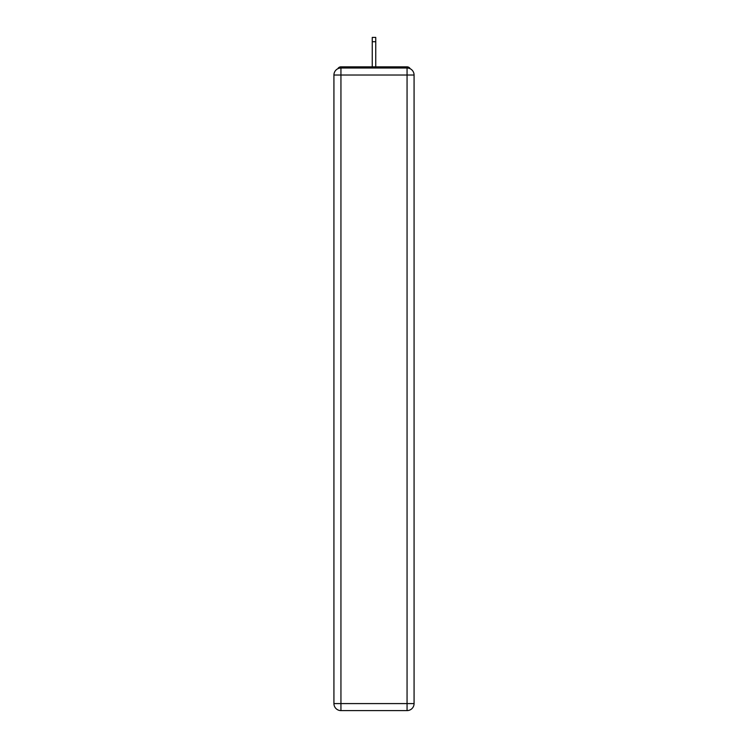 <?xml version="1.0" encoding="UTF-8"?>
<svg xmlns="http://www.w3.org/2000/svg" width="748" height="748" viewBox="0 0 748 748"><rect width="100%" height="100%" fill="white"/><g stroke="black" fill="none" stroke-linecap="round" stroke-linejoin="round"><path stroke-width="1.12" d="M414.074 75.024A7.013 7.013 0 0 0 407.062 68.012A7.013 7.013 0 0 1 414.074 75.024L414.074 703.588L407.062 703.588L407.062 710.6L340.938 710.6A7.013 7.013 0 0 1 333.926 703.588L333.926 75.024A7.013 7.013 0 0 1 340.938 68.012L407.062 68.012L407.062 75.024L340.938 75.024L340.938 703.588L407.062 703.588L407.062 75.024L414.074 75.024L414.009 74.089M333.926 75.024L340.938 75.024L340.938 68.012A7.013 7.013 0 0 0 333.926 75.024L333.991 74.089M410.175 68.741A3.506 3.506 0 0 0 407.062 66.843L340.938 66.843A3.506 3.506 0 0 0 337.825 68.741M407.062 66.843L392.223 66.843L407.062 66.843M355.777 66.843L340.938 66.843L355.777 66.843M407.062 710.6A7.013 7.013 0 0 0 414.074 703.588A7.013 7.013 0 0 1 407.062 710.6M375.748 41.72L372.252 41.72L372.252 37.4L375.748 37.4L375.748 66.843M372.252 41.72L372.252 66.843M340.938 710.6L340.938 703.588L333.926 703.588A7.013 7.013 0 0 0 340.938 710.6"/></g></svg>
